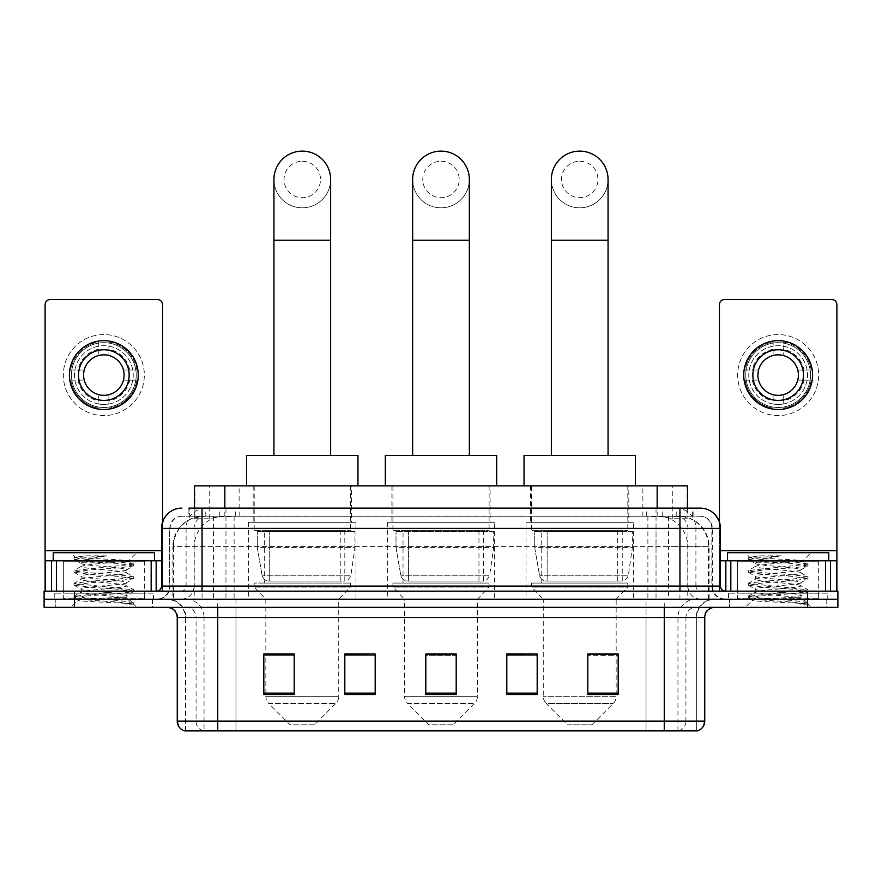 <?xml version="1.0" encoding="UTF-8"?>
<svg xmlns="http://www.w3.org/2000/svg" width="882" height="882" viewBox="0 0 882 882"><rect width="100%" height="100%" fill="white"/><g stroke="black" fill="none" stroke-linecap="round" stroke-linejoin="round"><path stroke-width="0.66" stroke-dasharray="4.41 3.31" d="M633.375 522.298L526.047 522.298L633.375 522.298L633.375 599.253L526.047 599.253L633.375 599.253M526.047 522.298L526.047 599.253M494.659 522.298L387.341 522.298L494.659 522.298L494.659 599.253L387.341 599.253L494.659 599.253M387.341 522.298L387.341 599.253M355.953 522.298L248.625 522.298L355.953 522.298L355.953 599.253L248.625 599.253L355.953 599.253M248.625 522.298L248.625 599.253M677.916 516.224L668.06 516.224L683.186 516.598C687.001 517.734 688.291 518.462 687.067 518.759L672.779 518.759L664.642 517.017L647.884 516.268L234.116 516.268L217.358 517.017L209.221 518.759L194.933 518.759L194.47 508.131M687.53 485.85L194.47 485.85M681.455 516.356A30.374 30.374 0 0 1 709.095 546.608L709.095 599.253L172.905 599.253L709.095 599.253M194.47 518.572L200.545 516.356L213.94 516.224L204.084 516.224M200.545 516.356A30.374 30.374 0 0 0 172.905 546.608L173.522 546.608L173.522 599.253M351.389 485.85L253.178 485.85L351.389 485.85L351.389 522.298L253.178 522.298L351.389 522.298M253.178 485.85L253.178 522.298M490.105 485.85L391.895 485.85L490.105 485.85L490.105 522.298L391.895 522.298L490.105 522.298M391.895 485.85L391.895 522.298M628.822 485.85L530.611 485.85L628.822 485.85L628.822 522.298L530.611 522.298L628.822 522.298M530.611 485.85L530.611 522.298M687.53 508.131L687.067 518.759L687.067 485.85M213.94 516.224L668.06 516.224M202.055 508.131L679.945 508.131M188.891 516.224L693.109 516.224L188.891 516.224L188.891 508.131L206.035 508.131A20.253 19.944 -90 0 0 186.091 528.384L186.091 586.089L161.549 586.089M700.198 516.224L181.802 516.224L700.198 516.224A12.15 12.15 0 0 1 712.347 528.384L712.347 586.089L186.091 586.089A5.06 4.983 90 0 1 181.108 591.149L725.511 591.149L181.108 591.149M161.549 528.384L712.347 528.384L169.653 528.384L169.653 586.089A13.164 13.164 0 0 1 156.489 599.253L725.511 599.253L156.489 599.253M818.661 560.776L737.661 560.776L818.661 560.776L818.661 591.149L737.661 591.149L818.661 591.149L818.661 599.253L737.661 599.253L818.661 599.253L818.661 593.178L737.661 593.178L818.661 593.178M737.661 560.776L737.661 593.178M144.339 560.776L63.339 560.776L144.339 560.776L144.339 591.149L63.339 591.149L144.339 591.149L144.339 599.253L63.339 599.253L144.339 599.253L144.339 593.178L63.339 593.178L144.339 593.178M63.339 560.776L63.339 593.178M807.526 607.356L44.1 607.356L44.1 591.149L837.9 591.149L837.9 599.253L807.526 599.253L837.9 599.253L837.9 607.356L807.526 607.356L807.526 599.253L74.474 599.253L807.526 599.253L807.526 591.149M44.1 599.253L74.474 599.253L44.1 599.253M693.109 516.224L693.109 508.131L189.354 508.131L189.354 516.224M656.032 508.131L656.032 528.384L719.833 528.384A20.253 19.944 90 0 0 699.889 508.131L206.035 508.131M152.443 599.253L152.443 607.356L55.235 607.356L152.443 607.356L55.235 607.356L152.443 607.356L152.443 599.253L55.235 599.253L55.235 607.356L55.235 599.253L152.443 599.253M826.765 599.253L826.765 607.356L729.557 607.356L826.765 607.356L729.557 607.356L826.765 607.356L826.765 599.253L729.557 599.253L729.557 607.356L729.557 599.253L826.765 599.253M153.446 593.178L54.221 593.178L153.446 593.178L153.446 599.253L54.221 599.253L153.446 599.253M54.221 593.178L54.221 599.253M827.779 593.178L728.554 593.178L827.779 593.178L827.779 599.253L728.554 599.253L827.779 599.253M728.554 593.178L728.554 599.253M185.341 730.88L185.341 617.477L204.051 617.477L204.051 730.88L696.659 730.88L696.659 617.477A18.224 18.224 0 0 1 714.883 599.253L167.117 599.253L714.883 599.253M664.256 607.356L167.117 607.356L664.256 607.356M184.536 730.88L697.464 730.88M737.661 599.253L818.661 599.253L737.661 599.253M63.339 599.253L144.339 599.253L63.339 599.253M587.809 654.235L618.183 654.235L618.183 694.531L618.183 654.025L618.183 694.531L587.809 694.531L587.809 654.235L587.809 694.531L618.183 694.531L618.183 654.433L618.183 694.531L618.183 655.646L587.809 655.646L587.809 654.025L587.809 694.531L587.809 654.025L618.183 654.025L587.809 654.025L616.165 654.025L616.165 599.253L543.268 599.253L543.268 696.306A10.121 10.121 0 0 0 546.223 703.472L613.199 703.472L546.223 703.472L567.567 724.806L591.866 724.806L567.567 724.806M537.182 693.12L537.182 654.025L537.182 694.531L506.808 694.531L506.808 654.235L506.808 694.531L537.182 694.531L537.182 654.433L537.182 694.531L537.182 655.646L506.808 655.646L506.808 654.025L506.808 694.531L506.808 654.235L506.808 694.531L506.808 655.646L537.182 655.646L537.182 654.235L537.182 693.12L506.808 693.12L506.808 694.531L537.182 694.531L537.182 654.235L506.808 654.235L506.808 693.12M294.191 654.235L263.817 654.235L263.817 694.531L294.191 694.531L294.191 654.025L294.191 694.531L263.817 694.531L263.817 654.235L263.817 694.531L294.191 694.531L294.191 654.433L294.191 694.531L294.191 655.646L263.817 655.646L263.817 694.531L263.817 654.235L263.817 694.531L263.817 655.646L294.191 655.646L294.191 654.025L263.817 654.025L294.191 654.025L265.835 654.025L265.835 599.253L254.192 587.103L350.386 587.103L254.192 587.103L254.192 583.057L350.386 583.057L254.192 583.057M375.192 693.12L375.192 654.025L375.192 694.531L344.818 694.531L344.818 654.235L344.818 694.531L375.192 694.531L375.192 654.433L375.192 694.531L375.192 655.646L344.818 655.646L344.818 654.025L344.818 694.531L344.818 654.235L344.818 694.531L344.818 655.646L375.192 655.646L375.192 654.235L375.192 693.12L344.818 693.12L344.818 694.531L375.192 694.531L375.192 654.235L344.818 654.235L344.818 693.12M456.192 693.12L456.192 654.025L456.192 694.531L425.808 694.531L425.808 654.235L425.808 694.531L456.192 694.531L456.192 654.433L456.192 694.531L456.192 655.646L425.808 655.646L425.808 694.531L425.808 654.025L456.192 654.025L425.808 654.025L456.192 654.025L456.192 693.12L425.808 693.12M375.192 654.025L344.818 654.025L375.192 654.025M537.182 654.025L506.808 654.025L537.182 654.025M696.163 730.88L646.043 730.88L646.043 721.156L235.957 721.156L235.957 730.88L217.744 730.88L217.744 617.477L185.341 617.477C184.261 606.408 178.186 600.333 167.117 599.253M456.192 655.646L456.192 654.433L456.192 655.646L425.808 655.646L425.808 694.531L456.192 694.531L456.192 655.646M618.183 655.646L618.183 654.433L618.183 655.646L587.809 655.646L587.809 694.531L618.183 694.531L618.183 655.646M456.192 654.235L425.808 654.235M145.354 599.253L62.324 599.253L145.354 599.253A1.014 1.014 0 0 1 144.339 598.239L63.339 598.239L144.339 598.239L144.339 561.79A1.014 1.014 0 0 1 145.354 560.776L62.324 560.776L145.354 560.776M62.324 599.253A1.014 1.014 0 0 0 63.339 598.239L63.339 561.79A1.014 1.014 0 0 0 62.324 560.776M154.46 560.776L53.218 560.776L154.46 560.776M118.827 597.224C104.782 598.25 77.748 599.264 78.002 600.179C75.433 601.623 132.708 602.935 133.634 604.192L118.761 602.152L88.917 600.014L74 597.864L88.917 595.725L118.761 593.586L133.491 591.657L126.721 595.46L126.721 597.224L118.827 597.224L126.721 595.46C128.122 593.321 79.556 591.172 80.957 589.033C79.556 586.883 128.122 584.733 126.721 582.594C128.122 580.455 79.556 578.305 80.957 576.167C79.556 574.028 128.122 571.878 126.721 569.739L126.721 572.958C128.122 570.819 79.556 568.669 80.957 566.52C83.184 565.307 92.61 564.072 109.247 562.804L128.441 561.084C130.889 559.618 74.121 558.273 75.157 557.016L70.825 552.683L136.842 552.683L70.825 552.683M133.634 604.192L126.192 604.192L133.491 602.472L118.761 600.543L88.917 598.404L74 596.265L133.678 589.826L74 583.399L88.917 581.26L118.761 579.11L133.491 576.751L118.761 574.832L88.917 572.683L74 570.544L133.678 564.116L128.375 560.919L136.842 552.683M133.491 591.657L118.761 589.297L88.917 587.147L74.187 585.229L88.917 582.87L118.761 580.72L133.491 578.801L126.721 582.594L126.721 585.813C128.122 583.675 79.556 581.525 80.957 579.386C79.556 577.247 128.122 575.097 126.721 572.958L133.491 576.751M133.491 578.801L118.761 576.442L88.917 574.292L74 572.153L88.917 570.004L118.761 567.865L133.491 565.935L126.721 569.739C128.122 567.6 79.556 565.45 80.957 563.311L80.957 566.52L74.187 570.323M133.491 565.935L118.761 563.576L88.917 561.437L74.187 559.508L81.21 563.598L81.706 562.804L109.247 562.804M126.192 604.192C129.919 603.012 131.242 601.822 130.139 600.642L121.374 597.224C109.225 595.626 79.766 593.884 80.957 592.241C79.556 590.102 128.122 587.952 126.721 585.813L133.491 589.617M74.187 572.363L81.21 576.453L80.957 579.386L74.187 583.189M121.374 597.224L126.721 597.224L129.301 600.036L133.491 602.472M74.187 585.229L81.21 589.319L80.957 592.241L74.187 596.045M133.678 602.693L133.678 604.192L136.842 607.356L70.825 607.356L136.842 607.356M74.187 598.084L78.068 600.344L70.825 607.356M85.069 555.847L74.187 557.468L85.069 555.847L107.086 555.847C92.412 557.865 83.944 560.191 81.706 562.804M53.218 552.683L154.46 552.683M133.491 563.896L118.761 561.966L88.917 559.827L74.187 557.468M74.187 559.508L88.917 557.148L107.086 555.847M103.833 334.587A40.495 40.495 0 0 0 63.339 375.082A40.495 40.495 0 0 0 103.833 415.587A40.495 40.495 0 0 0 144.339 375.082A40.495 40.495 0 0 0 103.833 334.587A40.495 40.495 0 0 0 63.339 375.082A40.495 40.495 0 0 0 103.833 415.587A40.495 40.495 0 0 0 144.339 375.082A40.495 40.495 0 0 0 103.833 334.587A40.495 40.495 0 0 0 63.339 375.082A40.495 40.495 0 0 0 103.833 415.587A40.495 40.495 0 0 0 144.339 375.082A40.495 40.495 0 0 0 103.833 334.587M103.833 407.484A32.402 32.402 0 0 1 71.442 375.082A32.402 32.402 0 0 1 103.833 342.69A32.402 32.402 0 0 0 71.442 375.082A32.402 32.402 0 0 0 103.833 407.484A32.402 32.402 0 0 0 136.236 375.082A32.402 32.402 0 0 0 103.833 342.69A32.402 32.402 0 0 1 136.236 375.082A32.402 32.402 0 0 1 103.833 407.484A32.402 32.402 0 0 0 136.236 375.082A32.402 32.402 0 0 0 103.833 342.69A32.402 32.402 0 0 0 71.442 375.082A32.402 32.402 0 0 0 103.833 407.484A32.402 32.402 0 0 0 136.236 375.082A32.402 32.402 0 0 0 103.833 342.69A32.402 32.402 0 0 0 71.442 375.082A32.402 32.402 0 0 0 103.833 407.484M63.339 591.149L144.339 591.149L63.339 591.149M161.549 560.776L162.564 560.776L162.564 591.149L45.114 591.149L45.114 304.621A5.06 5.06 0 0 1 50.175 299.549L157.503 299.549A5.06 5.06 0 0 1 162.564 304.621L162.564 560.776L45.114 560.776M162.564 522.056L162.564 591.149L45.114 591.149M103.833 349.779A25.313 25.313 0 0 0 78.52 375.082A25.313 25.313 0 0 0 103.833 400.395A25.313 25.313 0 0 0 129.147 375.082A25.313 25.313 0 0 0 103.833 349.779M129.676 380.153L136.864 380.153A33.417 33.417 0 0 1 108.905 408.112A33.417 33.417 0 0 0 136.864 380.153L123.447 380.153A20.253 20.253 0 0 0 123.447 370.021L136.864 370.021L123.447 370.021A20.253 20.253 0 0 0 84.231 370.021A20.253 20.253 0 0 0 108.905 394.695L108.905 404.011A29.36 29.36 0 0 0 108.905 346.163A29.36 29.36 0 0 0 74.474 375.082A29.36 29.36 0 0 0 103.833 404.452A29.36 29.36 0 0 0 133.204 375.082A29.36 29.36 0 0 0 98.773 346.163A29.36 29.36 0 0 0 98.773 404.011L98.773 394.695L98.773 404.011A29.36 29.36 0 0 0 108.905 404.011L108.905 394.695A20.253 20.253 0 0 0 123.447 380.153L129.676 380.153A26.328 26.328 0 0 1 108.905 400.924M103.833 409.513A34.42 34.42 0 0 0 138.265 375.082A34.42 34.42 0 0 0 103.833 340.661A34.42 34.42 0 0 0 69.413 375.082A34.42 34.42 0 0 0 103.833 409.513M70.814 380.153L84.231 380.153L70.814 380.153A33.417 33.417 0 0 0 98.773 408.112A33.417 33.417 0 0 1 70.814 380.153M136.864 370.021A33.417 33.417 0 0 0 108.905 342.062L108.905 355.479L108.905 342.062A33.417 33.417 0 0 1 136.864 370.021M78.002 380.153A26.328 26.328 0 0 0 98.773 400.924M129.676 370.021A26.328 26.328 0 0 0 108.905 349.25M98.773 342.062L98.773 355.479L98.773 342.062A33.417 33.417 0 0 0 70.814 370.021L84.231 370.021L70.814 370.021A33.417 33.417 0 0 1 98.773 342.062M98.773 349.25A26.328 26.328 0 0 0 78.002 370.021M302.283 207.821A28.345 28.345 0 0 0 330.64 179.476A28.345 28.345 0 0 1 302.283 207.821A28.345 28.345 0 0 0 330.64 179.476A28.345 28.345 0 0 0 302.283 151.12A28.345 28.345 0 0 0 273.938 179.476A28.345 28.345 0 0 0 302.283 207.821A28.345 28.345 0 0 1 273.938 179.476M302.283 161.252A18.224 18.224 0 0 1 320.508 179.476A18.224 18.224 0 0 1 302.283 197.7A18.224 18.224 0 0 1 284.059 179.476A18.224 18.224 0 0 1 302.283 161.252M273.938 455.476L330.64 455.476L273.938 455.476M314.433 724.806L290.134 724.806L268.801 703.472L335.777 703.472L268.801 703.472A10.121 10.121 0 0 1 265.835 696.306L338.732 696.306A10.121 10.121 0 0 1 335.777 703.472L314.433 724.806L290.134 724.806M350.386 583.057L350.386 587.103L338.732 599.253L265.835 599.253L338.732 599.253L338.732 696.306L265.835 696.306L265.835 654.235M264.313 530.402L340.254 530.402L264.313 530.402L264.313 583.057L340.254 583.057L264.313 583.057M340.254 530.402L340.254 583.057M254.192 485.85L350.386 485.85L254.192 485.85L254.192 530.402L350.386 530.402L254.192 530.402M350.386 485.85L350.386 530.402M357.971 485.85L246.596 485.85L357.971 485.85M246.596 455.476L357.971 455.476M354.939 531.416L257.29 531.416L354.939 531.416L354.939 547.612L257.29 547.612L257.29 531.416L257.29 547.612L262.175 575.825C263.376 579.309 265.89 581.04 269.705 581.029L344.818 581.029L269.716 581.029L269.716 531.416L269.705 581.029C265.901 581.051 263.387 579.309 262.175 575.825L257.29 547.612L354.939 547.612L350.838 575.825L262.175 575.825L350.838 575.825C348.269 580.202 346.273 581.933 344.818 581.029L344.818 531.416L269.716 531.416L344.818 531.416M441 207.821A28.345 28.345 0 0 0 469.345 179.476A28.345 28.345 0 0 1 441 207.821A28.345 28.345 0 0 0 469.345 179.476A28.345 28.345 0 0 0 441 151.12A28.345 28.345 0 0 0 412.655 179.476A28.345 28.345 0 0 0 441 207.821A28.345 28.345 0 0 1 412.655 179.476M441 161.252A18.224 18.224 0 0 1 459.224 179.476A18.224 18.224 0 0 1 441 197.7A18.224 18.224 0 0 1 422.776 179.476A18.224 18.224 0 0 1 441 161.252M412.655 455.476L469.345 455.476L412.655 455.476M453.15 724.806L428.85 724.806L407.517 703.472L474.483 703.472L407.517 703.472A10.121 10.121 0 0 1 404.551 696.306L477.449 696.306A10.121 10.121 0 0 1 474.483 703.472L453.15 724.806L428.85 724.806M477.449 599.253L404.551 599.253L404.551 696.306L477.449 696.306L477.449 599.253L489.091 587.103L392.909 587.103L489.091 587.103L489.091 583.057L392.909 583.057L392.909 587.103L404.551 599.253L477.449 599.253M403.03 530.402L478.97 530.402L403.03 530.402L403.03 583.057L478.97 583.057L403.03 583.057M478.97 530.402L478.97 583.057M392.909 485.85L489.091 485.85L392.909 485.85L392.909 530.402L489.091 530.402L392.909 530.402M489.091 485.85L489.091 530.402M496.687 485.85L385.313 485.85L496.687 485.85M385.313 455.476L496.687 455.476M392.909 583.057L489.091 583.057M493.655 531.416L396.007 531.416L493.655 531.416L493.655 547.612L396.007 547.612L396.007 531.416L396.007 547.612L400.88 575.825C402.093 579.309 404.595 581.04 408.421 581.029L483.523 581.029L408.421 581.029L408.421 531.416L408.421 581.029C404.618 581.051 402.104 579.309 400.88 575.825L396.007 547.612L493.655 547.612L489.543 575.825L400.88 575.825L489.543 575.825C486.985 580.202 484.979 581.933 483.534 581.029L408.41 581.029L483.534 581.029M579.717 207.821A28.345 28.345 0 0 0 608.062 179.476A28.345 28.345 0 0 1 579.717 207.821A28.345 28.345 0 0 0 608.062 179.476A28.345 28.345 0 0 0 579.717 151.12A28.345 28.345 0 0 0 551.36 179.476A28.345 28.345 0 0 0 579.717 207.821A28.345 28.345 0 0 1 551.36 179.476M579.717 161.252A18.224 18.224 0 0 1 597.941 179.476A18.224 18.224 0 0 1 579.717 197.7A18.224 18.224 0 0 1 561.492 179.476A18.224 18.224 0 0 1 579.717 161.252M551.36 455.476L608.062 455.476L551.36 455.476M591.866 724.806L613.199 703.472A10.121 10.121 0 0 0 616.165 696.306L543.268 696.306L616.165 696.306L616.165 654.235M616.165 599.253L627.808 587.103L531.614 587.103L627.808 587.103L627.808 583.057L531.614 583.057L531.614 587.103L543.268 599.253L616.165 599.253M541.746 530.402L617.687 530.402L541.746 530.402L541.746 583.057L617.687 583.057L541.746 583.057M617.687 530.402L617.687 583.057M531.614 485.85L627.808 485.85L531.614 485.85L531.614 530.402L627.808 530.402L531.614 530.402M627.808 485.85L627.808 530.402M635.404 485.85L524.029 485.85L635.404 485.85M524.029 455.476L635.404 455.476M531.614 583.057L627.808 583.057M632.361 531.416L534.712 531.416L632.361 531.416L632.361 547.612L534.712 547.612L534.712 531.416L534.712 547.612L539.597 575.825C540.798 579.309 543.312 581.04 547.138 581.029L622.24 581.029L547.138 581.029L547.138 531.416L547.138 581.029C543.323 581.051 540.809 579.309 539.597 575.825L534.712 547.612L632.361 547.612L628.26 575.825L539.597 575.825L628.26 575.825C625.702 580.202 623.695 581.933 622.251 581.029L622.24 531.416L547.138 531.416L622.24 531.416M778.167 334.587A40.495 40.495 0 0 0 737.661 375.082A40.495 40.495 0 0 0 778.167 415.587A40.495 40.495 0 0 0 818.661 375.082A40.495 40.495 0 0 0 778.167 334.587A40.495 40.495 0 0 0 737.661 375.082A40.495 40.495 0 0 0 778.167 415.587A40.495 40.495 0 0 0 818.661 375.082A40.495 40.495 0 0 0 778.167 334.587A40.495 40.495 0 0 0 737.661 375.082A40.495 40.495 0 0 0 778.167 415.587A40.495 40.495 0 0 0 818.661 375.082A40.495 40.495 0 0 0 778.167 334.587M778.167 407.484A32.402 32.402 0 0 1 745.764 375.082A32.402 32.402 0 0 1 778.167 342.69A32.402 32.402 0 0 0 745.764 375.082A32.402 32.402 0 0 0 778.167 407.484A32.402 32.402 0 0 0 810.558 375.082A32.402 32.402 0 0 0 778.167 342.69A32.402 32.402 0 0 1 810.558 375.082A32.402 32.402 0 0 1 778.167 407.484A32.402 32.402 0 0 0 810.558 375.082A32.402 32.402 0 0 0 778.167 342.69A32.402 32.402 0 0 0 745.764 375.082A32.402 32.402 0 0 0 778.167 407.484A32.402 32.402 0 0 0 810.558 375.082A32.402 32.402 0 0 0 778.167 342.69A32.402 32.402 0 0 0 745.764 375.082A32.402 32.402 0 0 0 778.167 407.484M737.661 591.149L818.661 591.149L737.661 591.149M836.886 550.655L836.886 560.776L719.436 560.776L719.436 591.149L836.886 591.149L719.436 591.149L719.436 304.621A5.06 5.06 0 0 1 724.497 299.549L831.825 299.549A5.06 5.06 0 0 1 836.886 304.621L836.886 550.655L719.436 550.655L719.436 560.776L720.451 560.776M719.436 522.056L719.436 550.655L720.451 550.655M778.167 349.779A25.313 25.313 0 0 0 752.853 375.082A25.313 25.313 0 0 0 778.167 400.395A25.313 25.313 0 0 0 803.48 375.082A25.313 25.313 0 0 0 778.167 349.779M803.998 380.153L811.186 380.153A33.417 33.417 0 0 1 783.227 408.112A33.417 33.417 0 0 0 811.186 380.153L797.769 380.153A20.253 20.253 0 0 0 797.769 370.021L811.186 370.021L797.769 370.021A20.253 20.253 0 0 0 758.553 370.021A20.253 20.253 0 0 0 783.227 394.695L783.227 404.011A29.36 29.36 0 0 0 783.227 346.163A29.36 29.36 0 0 0 748.796 375.082A29.36 29.36 0 0 0 778.167 404.452A29.36 29.36 0 0 0 807.526 375.082A29.36 29.36 0 0 0 773.095 346.163A29.36 29.36 0 0 0 773.095 404.011L773.095 394.695L773.095 404.011A29.36 29.36 0 0 0 783.227 404.011L783.227 394.695A20.253 20.253 0 0 0 797.769 380.153L803.998 380.153A26.328 26.328 0 0 1 783.227 400.924M778.167 409.513A34.42 34.42 0 0 0 812.587 375.082A34.42 34.42 0 0 0 778.167 340.661A34.42 34.42 0 0 0 743.735 375.082A34.42 34.42 0 0 0 778.167 409.513M745.136 380.153L758.553 380.153L745.136 380.153A33.417 33.417 0 0 0 773.095 408.112A33.417 33.417 0 0 1 745.136 380.153M811.186 370.021A33.417 33.417 0 0 0 783.227 342.062L783.227 355.479L783.227 342.062A33.417 33.417 0 0 1 811.186 370.021M752.324 380.153A26.328 26.328 0 0 0 773.095 400.924M803.998 370.021A26.328 26.328 0 0 0 783.227 349.25M773.095 342.062L773.095 355.479L773.095 342.062A33.417 33.417 0 0 0 745.136 370.021L758.553 370.021L745.136 370.021A33.417 33.417 0 0 1 773.095 342.062M773.095 349.25A26.328 26.328 0 0 0 752.324 370.021M819.676 599.253L736.646 599.253L819.676 599.253A1.014 1.014 0 0 1 818.661 598.239L737.661 598.239L818.661 598.239L818.661 561.79A1.014 1.014 0 0 1 819.676 560.776L736.646 560.776L819.676 560.776M736.646 599.253A1.014 1.014 0 0 0 737.661 598.239L737.661 561.79A1.014 1.014 0 0 0 736.646 560.776M828.782 560.776L727.54 560.776L828.782 560.776M793.15 597.224C779.115 598.25 752.07 599.264 752.324 600.179C749.755 601.623 807.03 602.935 807.956 604.192L793.083 602.152L763.239 600.014L748.322 597.864L763.239 595.725L793.083 593.586L807.813 591.657L801.043 595.46L801.043 597.224L793.15 597.224L801.043 595.46C802.444 593.321 753.878 591.172 755.279 589.033C753.878 586.883 802.444 584.733 801.043 582.594C802.444 580.455 753.878 578.305 755.279 576.167C753.878 574.028 802.444 571.878 801.043 569.739L801.043 572.958C802.444 570.819 753.878 568.669 755.279 566.52C757.506 565.307 766.932 564.072 783.569 562.804L802.763 561.084C805.222 559.618 748.443 558.273 749.491 557.016L745.158 552.683L811.175 552.683L745.158 552.683M807.956 604.192L800.514 604.192L807.813 602.472L793.083 600.543L763.239 598.404L748.322 596.265L808 589.826L748.322 583.399L763.239 581.26L793.083 579.11L807.813 576.751L793.083 574.832L763.239 572.683L748.322 570.544L808 564.116L802.697 560.919L811.175 552.683M807.813 591.657L793.083 589.297L763.239 587.147L748.509 585.229L763.239 582.87L793.083 580.72L807.813 578.801L801.043 582.594L801.043 585.813C802.444 583.675 753.878 581.525 755.279 579.386C753.878 577.247 802.444 575.097 801.043 572.958L807.813 576.751M807.813 578.801L793.083 576.442L763.239 574.292L748.322 572.153L763.239 570.004L793.083 567.865L807.813 565.935L801.043 569.739C802.444 567.6 753.878 565.45 755.279 563.311L755.279 566.52L748.509 570.323M807.813 565.935L793.083 563.576L763.239 561.437L748.509 559.508L755.532 563.598L756.028 562.804L783.569 562.804M800.514 604.192C804.252 603.012 805.564 601.822 804.461 600.642L795.696 597.224C783.547 595.626 754.088 593.884 755.279 592.241C753.878 590.102 802.444 587.952 801.043 585.813L807.813 589.617M748.509 572.363L755.532 576.453L755.279 579.386L748.509 583.189M795.696 597.224L801.043 597.224L803.634 600.036L807.813 602.472M748.509 585.229L755.532 589.319L755.279 592.241L748.509 596.045M808 602.693L808 604.192L811.175 607.356L745.158 607.356L811.175 607.356M748.509 598.084L752.39 600.344L745.158 607.356M759.391 555.847L748.509 557.468L759.391 555.847L781.408 555.847C766.734 557.865 758.266 560.191 756.028 562.804M727.54 552.683L828.782 552.683M807.813 563.896L793.083 561.966L763.239 559.827L748.509 557.468M748.509 559.508L763.239 557.148L781.408 555.847M269.705 581.029L344.818 581.029L269.705 581.029M194.933 518.759L194.933 485.85M198.814 516.598A30.374 29.911 -90 0 0 173.522 546.608L709.095 546.608L668.589 546.608L668.589 599.253M708.478 599.253L708.478 546.608A30.374 29.911 90 0 0 683.186 516.598M213.411 516.224L213.411 546.608L172.905 546.608L172.905 599.253M647.884 516.268L647.884 599.253M664.642 517.017A30.374 29.911 90 0 1 687.762 546.608L687.762 599.253M234.116 516.268L234.116 599.253M217.358 517.017A30.374 29.911 -90 0 0 194.238 546.608L194.238 599.253M668.589 516.224L668.589 546.608L213.411 546.608L213.411 599.253M224.844 516.301L224.844 508.131M209.221 518.759L209.221 485.85M239.132 516.301L239.132 485.85M642.868 516.301L642.868 485.85M672.779 518.759L672.779 485.85M657.156 516.301L657.156 508.131M219.265 516.224L219.265 508.131M181.802 516.224C176.51 516.477 172.751 519.002 170.535 523.82L169.653 528.384L169.653 586.089L679.945 586.089L679.945 516.224M225.968 508.131L225.968 586.089L170.138 586.089A13.164 12.965 90 0 1 157.183 599.253M679.945 599.253L679.945 586.089L712.347 586.089C713.13 594.082 717.518 598.47 725.511 599.253M720.451 586.089L719.833 586.089L719.833 528.384L720.451 528.384M74.474 591.149L74.474 607.356M182.111 508.131A20.253 19.944 -90 0 0 162.167 528.384L162.167 586.089A5.06 4.983 90 0 1 157.183 591.149M675.965 508.131A20.253 19.944 90 0 1 695.909 528.384L695.909 586.089L656.032 586.089L656.032 591.149M724.817 591.149A5.06 4.983 -90 0 1 719.833 586.089L695.909 586.089A5.06 4.983 -90 0 0 700.892 591.149M182.111 516.224A12.15 11.962 -90 0 0 170.138 528.384L656.032 528.384L656.032 586.089L225.968 586.089L225.968 591.149M225.968 516.224L225.968 599.253M206.035 516.224A12.15 11.962 -90 0 0 194.062 528.384L194.062 586.089A13.164 12.965 90 0 1 181.108 599.253M202.055 516.224L202.055 599.253M699.889 516.224A12.15 11.962 90 0 1 711.862 528.384L711.862 586.089A13.164 12.965 -90 0 0 724.817 599.253M675.965 516.224A12.15 11.962 90 0 1 687.938 528.384L687.938 586.089A13.164 12.965 -90 0 0 700.892 599.253M656.032 516.224L656.032 599.253M205.782 516.224L205.782 508.131M235.692 516.224L235.692 508.131M646.308 516.224L646.308 508.131M676.218 516.224L676.218 508.131M692.646 516.224L692.646 508.131M662.735 516.224L662.735 508.131M678.754 730.88A10.121 9.967 90 0 0 685.931 721.156L646.043 721.156L646.043 617.477L696.163 617.477A18.224 17.949 -90 0 1 714.111 599.253M203.246 730.88A10.121 9.967 -90 0 1 196.069 721.156L196.069 617.477L235.957 617.477L235.957 721.156L177.249 721.156M177.249 617.477L196.069 617.477A10.121 9.967 90 0 0 186.102 607.356M185.044 730.88A10.121 9.967 -90 0 1 177.855 721.156L177.855 617.477A10.121 9.967 90 0 0 167.889 607.356M696.956 730.88A10.121 9.967 90 0 0 704.145 721.156L685.931 721.156L685.931 617.477L704.751 617.477M704.751 721.156L704.145 721.156L704.145 617.477A10.121 9.967 -90 0 1 714.111 607.356M186.102 599.253A18.224 17.949 90 0 1 204.051 617.477L685.931 617.477A10.121 9.967 -90 0 1 695.898 607.356M235.957 730.88L235.957 607.356M646.043 730.88L646.043 607.356M677.949 730.88L677.949 617.477A18.224 17.949 -90 0 1 695.898 599.253M696.659 730.88L696.659 617.477L217.744 617.477L217.744 599.253M664.256 730.88L664.256 599.253M185.837 730.88L185.837 617.477A18.224 17.949 90 0 0 167.889 599.253M235.957 599.253L235.957 617.477L646.043 617.477L646.043 599.253M294.191 693.12L263.817 693.12M618.183 693.12L587.809 693.12M144.339 561.79L63.339 561.79L144.339 561.79M161.549 550.655L45.114 550.655M162.486 591.149L162.486 560.776M330.64 240.224L273.938 240.224M469.345 240.224L412.655 240.224M608.062 240.224L551.36 240.224M719.514 560.776L719.514 591.149M818.661 561.79L737.661 561.79L818.661 561.79M74 596.265L74 597.864M133.678 589.826L133.678 591.436M74 583.399L74 585.009M133.678 576.971L133.678 578.581M74 570.544L74 572.153M133.678 564.116L133.678 565.726M74 557.689L74 559.287M483.523 581.029L483.523 531.416M748.322 596.265L748.322 597.864M808 589.826L808 591.436M748.322 583.399L748.322 585.009M808 576.971L808 578.581M748.322 570.544L748.322 572.153M808 564.116L808 565.726M748.322 557.689L748.322 559.287"/><path stroke-width="1.32" d="M194.47 508.131L194.47 485.85L687.53 485.85L687.53 508.131M189.354 508.131L693.109 508.131M188.891 508.131L202.055 508.131L202.055 528.384L161.549 528.384L161.549 586.089A5.06 5.06 0 0 1 156.489 591.149M181.802 508.131A20.253 20.253 0 0 0 161.549 528.384M700.198 508.131A20.253 20.253 0 0 1 720.451 528.384L679.945 528.384L679.945 508.131L699.889 508.131M720.451 528.384L720.451 586.089C720.748 589.165 722.435 590.852 725.511 591.149M74.474 591.149L44.1 591.149L44.1 599.253L74.474 599.253L44.1 599.253L44.1 607.356L74.474 607.356L74.474 599.253L807.526 599.253L74.474 599.253L74.474 591.149L807.526 591.149L807.526 599.253L837.9 599.253L807.526 599.253L807.526 607.356L74.474 607.356M807.526 607.356L837.9 607.356L837.9 591.149L807.526 591.149M704.751 721.156C704.475 726.007 702.05 729.249 697.464 730.88L664.256 730.88L664.256 721.156L704.751 721.156L704.751 617.477A10.121 10.121 0 0 1 714.883 607.356M664.256 730.88L184.536 730.88A10.121 10.121 0 0 1 177.249 721.156L177.249 617.477C176.643 611.325 173.269 607.952 167.117 607.356M618.183 694.531L618.183 654.025L587.809 654.025L587.809 694.531L618.183 694.531M537.182 694.531L537.182 654.025L506.808 654.025L506.808 694.531L537.182 694.531M294.191 694.531L294.191 654.025L263.817 654.025L263.817 694.531L294.191 694.531M375.192 694.531L375.192 654.025L344.818 654.025L344.818 694.531L375.192 694.531M456.192 694.531L456.192 654.025L425.808 654.025L425.808 694.531L456.192 694.531M177.249 721.156L217.744 721.156L217.744 730.88L204.051 730.88M646.043 730.88L235.957 730.88M587.809 654.235L616.165 654.235M375.192 654.025L344.818 654.235L375.192 654.025M265.835 654.235L294.191 654.235M537.182 654.025L506.808 654.235L537.182 654.025M456.192 654.235L425.808 654.235M154.46 560.776L154.46 552.683L53.218 552.683L53.218 560.776M151.175 591.149L151.175 560.776L56.503 560.776L56.503 591.149M162.564 522.056L162.564 304.621A5.06 5.06 0 0 0 157.503 299.549L50.175 299.549A5.06 5.06 0 0 0 45.114 304.621L45.114 560.776L56.503 560.776M151.175 560.776L161.549 560.776M45.114 591.149L45.114 560.776M103.833 349.779A25.313 25.313 0 0 0 78.52 375.082A25.313 25.313 0 0 0 103.833 400.395A25.313 25.313 0 0 0 129.147 375.082A25.313 25.313 0 0 0 103.833 349.779M103.833 354.84A20.253 20.253 0 0 0 83.592 375.082A20.253 20.253 0 0 0 103.833 395.334A20.253 20.253 0 0 0 124.086 375.082A20.253 20.253 0 0 0 103.833 354.84M103.833 409.513A34.42 34.42 0 0 0 138.265 375.082A34.42 34.42 0 0 0 103.833 340.661A34.42 34.42 0 0 0 69.413 375.082A34.42 34.42 0 0 0 103.833 409.513M273.938 455.476L273.938 179.476A28.345 28.345 0 0 1 302.283 151.12A28.345 28.345 0 0 1 330.64 179.476A28.345 28.345 0 0 0 302.283 151.12M330.64 455.476L330.64 179.476M357.971 485.85L357.971 455.476L246.596 455.476L246.596 485.85M412.655 455.476L412.655 179.476A28.345 28.345 0 0 1 441 151.12A28.345 28.345 0 0 1 469.345 179.476A28.345 28.345 0 0 0 441 151.12M469.345 455.476L469.345 179.476M496.687 485.85L496.687 455.476L385.313 455.476L385.313 485.85M551.36 455.476L551.36 179.476A28.345 28.345 0 0 1 579.717 151.12A28.345 28.345 0 0 1 608.062 179.476A28.345 28.345 0 0 0 579.717 151.12M608.062 455.476L608.062 179.476M635.404 485.85L635.404 455.476L524.029 455.476L524.029 485.85M825.497 591.149L825.497 560.776L730.825 560.776L730.825 591.149M836.886 591.149L836.886 560.776L836.886 591.149M825.497 560.776L836.886 560.776L836.886 304.621A5.06 5.06 0 0 0 831.825 299.549L724.497 299.549A5.06 5.06 0 0 0 719.436 304.621L719.436 522.056M720.451 560.776L730.825 560.776M778.167 349.779A25.313 25.313 0 0 0 752.853 375.082A25.313 25.313 0 0 0 778.167 400.395A25.313 25.313 0 0 0 803.48 375.082A25.313 25.313 0 0 0 778.167 349.779M778.167 354.84A20.253 20.253 0 0 0 757.914 375.082A20.253 20.253 0 0 0 778.167 395.334A20.253 20.253 0 0 0 798.408 375.082A20.253 20.253 0 0 0 778.167 354.84M778.167 409.513A34.42 34.42 0 0 0 812.587 375.082A34.42 34.42 0 0 0 778.167 340.661A34.42 34.42 0 0 0 743.735 375.082A34.42 34.42 0 0 0 778.167 409.513M828.782 560.776L828.782 552.683L727.54 552.683L727.54 560.776M224.844 508.131L224.844 485.85M657.156 508.131L657.156 485.85M202.055 591.149L202.055 586.089L720.451 586.089M161.549 586.089L202.055 586.089L202.055 528.384L679.945 528.384L679.945 591.149M664.256 607.356L664.256 617.477L177.249 617.477M704.751 617.477L664.256 617.477L664.256 721.156L217.744 721.156L217.744 607.356M456.192 693.12L425.808 693.12M375.192 693.12L344.818 693.12M294.191 693.12L263.817 693.12M537.182 693.12L506.808 693.12M618.183 693.12L587.809 693.12M161.549 550.655L45.114 550.655M156.158 560.776L156.158 591.149M45.191 560.776L45.191 591.149M51.52 591.149L51.52 560.776M273.938 240.224L330.64 240.224M412.655 240.224L469.345 240.224M551.36 240.224L608.062 240.224M836.886 550.655L720.451 550.655M836.809 591.149L836.809 560.776M830.48 560.776L830.48 591.149M725.842 591.149L725.842 560.776"/></g></svg>
